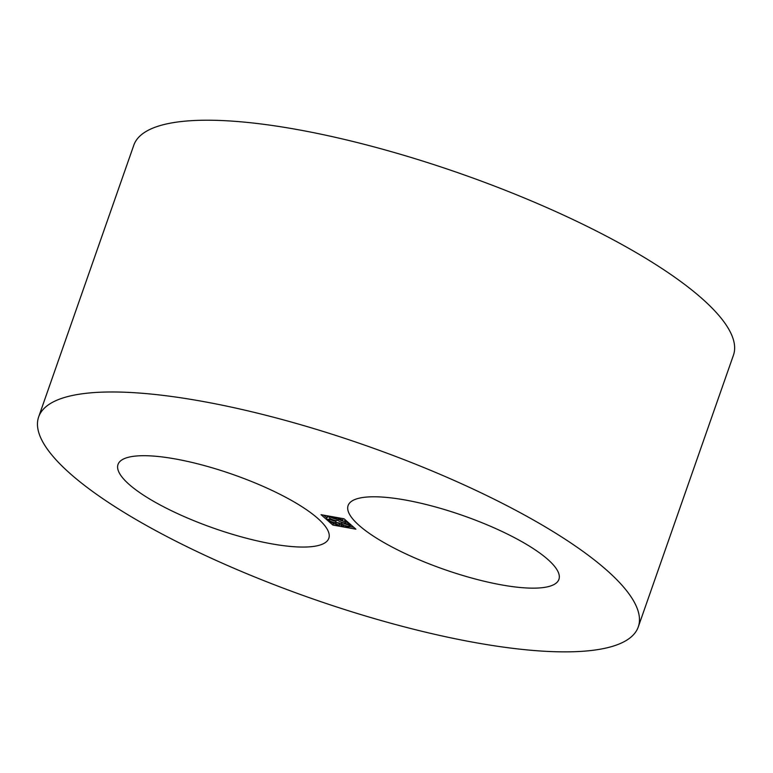 <?xml version="1.0" encoding="UTF-8"?>
<svg xmlns="http://www.w3.org/2000/svg" width="773" height="773" viewBox="0 0 773 773"><rect width="100%" height="100%" fill="white"/><g stroke="black" fill="none" stroke-linecap="round" stroke-linejoin="round"><path stroke-width="1.16" d="M405.139 499.986A111.679 28.524 -160.7 0 0 348.101 505.561A111.679 28.524 -160.7 0 0 444.079 569.392A111.679 28.524 -160.7 0 0 558.908 579.383A111.679 28.524 -160.7 0 0 512.615 536.694A111.679 28.524 -160.7 0 0 405.139 499.986M200.883 401.09A317.664 81.136 -160.7 0 0 38.65 416.927A317.664 81.136 -160.7 0 0 311.654 598.495A317.664 81.136 -160.7 0 0 638.276 626.922A317.664 81.136 -160.7 0 0 506.595 505.503A317.664 81.136 -160.7 0 0 200.883 401.09M638.276 626.922L733.451 355.165A317.664 81.136 -160.7 0 0 601.761 233.755A317.664 81.136 -160.7 0 0 296.049 129.333A317.664 81.136 -160.7 0 0 133.816 145.179L38.65 416.927M175.056 458.901A111.679 28.524 -160.7 0 0 118.018 464.467A111.679 28.524 -160.7 0 0 213.995 528.297A111.679 28.524 -160.7 0 0 328.825 538.298A111.679 28.524 -160.7 0 0 282.531 495.609A111.679 28.524 -160.7 0 0 175.056 458.901M321.046 514.683L332.873 525.06L355.88 529.167L344.053 518.789L321.046 514.683M332.467 522.848L333.366 523.65L332.873 525.06M323.694 515.147L326.747 517.833A12.407 3.169 -160.7 0 0 327.52 519.591L328.506 519.224M333.366 523.65L334.757 523.891M339.444 524.732L341.608 525.118M349.696 526.568L353.734 527.283M350.053 525.862L349.85 526.461A12.407 3.169 -160.7 0 1 341.492 526.142L341.85 524.423A4.136 1.053 -160.7 0 0 342.594 524.529M337.086 522.606A4.136 1.053 -160.7 0 0 339.521 523.775L339.173 525.495A12.407 3.169 -160.7 0 1 328.593 520.538L329.404 520.683A4.136 1.053 -160.7 0 0 333.521 522.287A4.136 1.053 -160.7 0 0 336.091 522.171A4.136 1.053 -160.7 0 0 332.535 519.804A4.136 1.053 -160.7 0 0 328.283 519.437A4.136 1.053 -160.7 0 0 328.332 519.736M339.173 525.495L339.521 523.775M335.192 521.06A4.136 1.053 -160.7 0 1 329.897 519.263L329.095 519.127L328.593 520.538M327.733 515.871A12.407 3.169 -160.7 0 0 327.25 516.412L326.757 517.823A12.407 3.169 -160.7 0 1 329.337 516.857L329.974 517.243A4.136 1.053 -160.7 0 0 329.559 517.514A4.136 1.053 -160.7 0 0 333.115 519.881A4.136 1.053 -160.7 0 0 337.366 520.248A4.136 1.053 -160.7 0 0 335.637 518.664A4.136 1.053 -160.7 0 0 331.636 517.301L330.989 516.915A12.407 3.169 -160.7 0 1 342.69 520.181L342.284 520.277A4.136 1.053 -160.7 0 0 337.743 519.804A4.136 1.053 -160.7 0 0 341.299 522.162A4.136 1.053 -160.7 0 0 345.55 522.538A4.136 1.053 -160.7 0 0 344.381 521.253L344.787 521.157A12.407 3.169 -160.7 0 1 350.208 525.92L349.309 525.582A4.136 1.053 -160.7 0 0 345.318 523.34A4.136 1.053 -160.7 0 0 341.531 523.128A4.136 1.053 -160.7 0 0 344.381 525.225A4.136 1.053 -160.7 0 0 348.952 526.133L349.85 526.461M330.206 516.586A4.136 1.053 -160.7 0 0 336.458 519.137M342.69 520.181L343.183 518.76A12.407 3.169 -160.7 0 0 342.671 518.538M339.144 519.495A4.136 1.053 -160.7 0 0 344.642 521.417M345.173 519.775L344.381 521.253M342.932 522.828A4.136 1.053 -160.7 0 0 348.439 524.751M349.203 525.408L348.952 526.133M350.671 524.596L350.208 525.92M345.251 519.833L344.787 521.157M330.293 516.325L329.974 517.243M329.569 516.2L329.337 516.857M329.897 519.263L329.404 520.683M341.347 525.843A4.136 1.053 -160.7 0 0 343.492 525.64A4.136 1.053 -160.7 0 0 339.946 523.273A4.136 1.053 -160.7 0 0 335.685 522.906A4.136 1.053 -160.7 0 0 339.028 525.196"/></g></svg>
